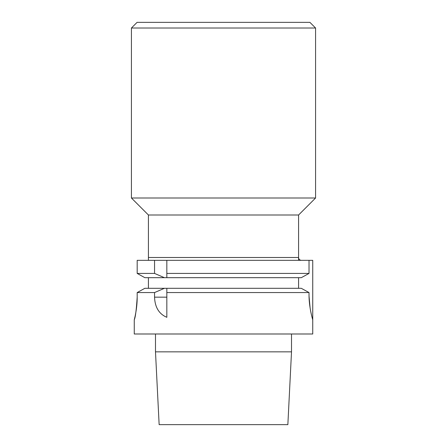 <?xml version="1.0" encoding="UTF-8"?>
<svg xmlns="http://www.w3.org/2000/svg" width="447" height="447" viewBox="0 0 447 447"><rect width="100%" height="100%" fill="white"/><g stroke="black" fill="none" stroke-linecap="round" stroke-linejoin="round"><path stroke-width="0.67" d="M144.828 277.682L137.184 273.424L154.556 273.424L164.407 277.682L144.828 277.682L137.184 273.424L137.184 260.333L309.022 260.333L309.022 273.424L301.3 277.682L166.837 277.682L166.837 273.424L309.022 273.424L301.3 277.682M155.489 351.839L291.511 351.839L287.857 424.65L159.143 424.65L155.489 351.839L155.489 333.993M134.927 317.012L134.256 319.828L134.256 333.993L312.744 333.993L312.744 260.333L309.022 260.333M144.828 288.309L137.184 292.562L144.828 288.309L166.837 288.309L166.837 292.562L309.022 292.562L309.022 294.327C308.894 306.871 312.475 318.979 312.71 319.722C313.325 321.628 308.927 308.626 309.022 294.327L309.033 295.534M309.039 296.132L310.089 307.877M310.738 311.537L311.442 314.811M309.022 292.562L301.3 288.309L309.022 292.562M166.837 297.16L154.556 297.16C154.947 307.296 159.043 314.012 166.837 317.309L166.837 288.309L301.3 288.309M154.556 297.16L154.556 292.562L137.184 292.562L137.184 297.16C136.363 309.95 135.396 317.471 134.284 319.728C133.815 321.304 137.246 310.028 137.184 297.16M154.556 292.562L164.407 288.309M166.837 273.424L166.837 260.333L166.837 277.682L164.407 277.682M154.556 273.424L154.556 260.333M298.579 260.333L298.579 257.5L148.421 257.5L148.421 260.171M148.421 259.908L148.421 259.578M148.421 259.137L148.421 258.478M148.421 288.309L148.421 277.682M148.421 257.5L148.421 215.001L298.579 215.001L315.576 198.004L315.576 28.016L131.424 28.016L137.089 22.35L309.911 22.35L315.576 28.016L309.911 22.35M301.412 260.333A2.833 2.833 0 0 1 298.579 257.5L298.579 215.001L315.576 198.004L131.424 198.004L131.424 28.016M298.579 288.309L298.579 277.682M135.374 314.917L135.894 312.123M136.374 309.022L136.776 305.53M136.905 304.111L137.123 300.418M291.511 351.839L291.511 333.993L291.511 351.839L287.857 424.65M312.744 333.993L312.744 319.828M298.579 257.5L298.579 215.001M148.421 215.001L131.424 198.004M315.576 198.004L315.576 28.016"/></g></svg>

